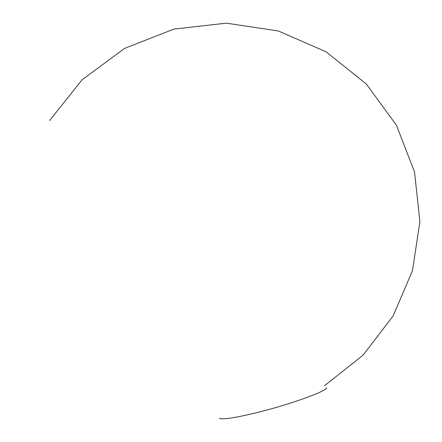 <?xml version="1.0" encoding="UTF-8"?>
<svg xmlns="http://www.w3.org/2000/svg" width="442" height="442" viewBox="0 0 442 442"><rect width="100%" height="100%" fill="white"/><g stroke="black" fill="none" stroke-linecap="round" stroke-linejoin="round"><path stroke-width="0.66" d="M326.82 387.778C326.041 391.568 287.388 405.336 254.575 413.182C234.382 417.966 222.663 419.696 219.42 418.37M324.511 385.728L363.103 355.136L393.087 316.019L412.497 270.609L419.9 221.591L414.524 171.999L396.363 125.058L366.302 84.002L326.091 51.819L278.344 30.973L226.348 23.166L173.822 29.106L124.578 48.427L82.184 79.693L49.62 120.539"/></g></svg>
